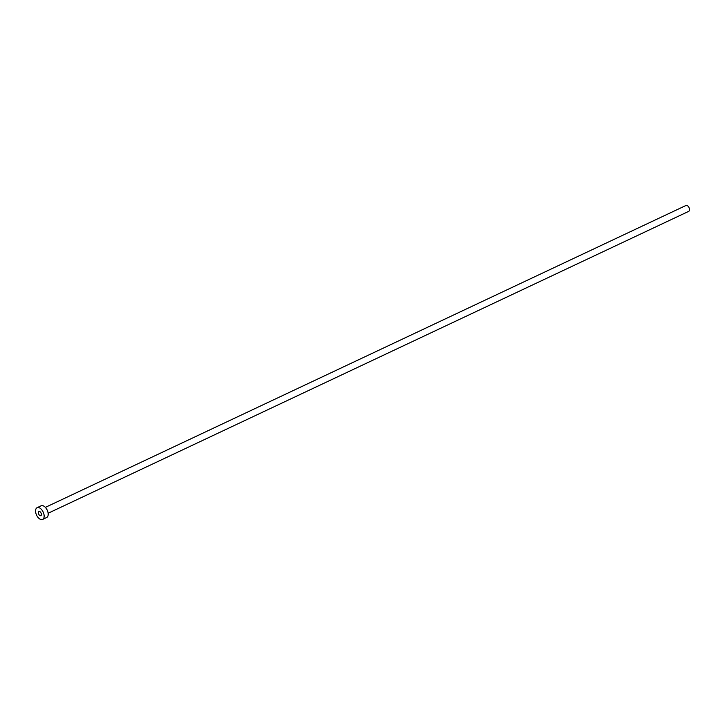 <?xml version="1.0" encoding="UTF-8"?>
<svg xmlns="http://www.w3.org/2000/svg" width="725" height="725" viewBox="0 0 725 725"><rect width="100%" height="100%" fill="white"/><g stroke="black" fill="none" stroke-linecap="round" stroke-linejoin="round"><path stroke-width="1.09" d="M39.186 511.388A2.32 1.305 -115.2 0 0 38.869 511.46A2.32 1.305 -115.2 0 0 38.561 513.844A2.32 1.305 -115.2 0 0 40.527 515.729A2.32 1.305 -115.2 0 0 40.845 515.656A2.32 1.305 -115.2 0 0 41.153 513.273A2.32 1.305 -115.2 0 0 39.186 511.388M45.367 507.373L685.986 205.474A3.244 1.822 64.8 0 1 686.439 205.374A3.244 1.822 64.8 0 1 689.167 208.002A3.244 1.822 64.8 0 1 688.75 211.337L48.131 513.246M37.093 507.69L41.144 505.787A6.48 3.634 64.8 0 1 42.041 505.588A6.48 3.634 64.8 0 1 47.506 510.844A6.48 3.634 64.8 0 1 46.663 517.514L42.621 519.426A6.48 3.634 64.8 0 1 41.724 519.626A6.48 3.634 64.8 0 1 36.25 514.369A6.48 3.634 64.8 0 1 37.093 507.69A6.48 3.634 64.8 0 1 37.99 507.491A6.48 3.634 64.8 0 1 43.464 512.747A6.48 3.634 64.8 0 1 42.621 519.426"/></g></svg>
